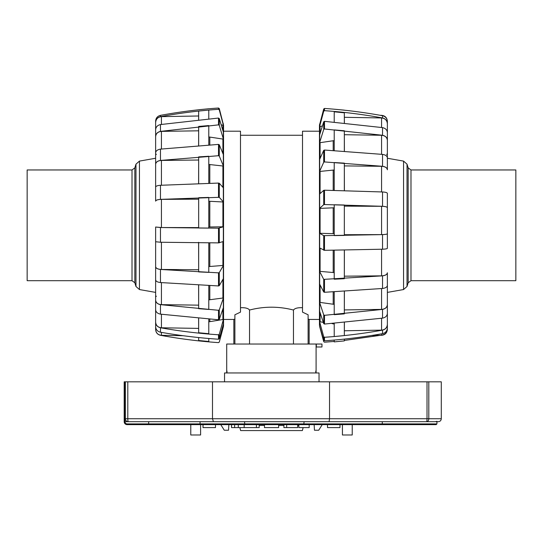 <?xml version="1.0" encoding="UTF-8"?>
<svg xmlns="http://www.w3.org/2000/svg" width="543" height="543" viewBox="0 0 543 543"><rect width="100%" height="100%" fill="white"/><g stroke="black" fill="none" stroke-linecap="round" stroke-linejoin="round"><path stroke-width="0.81" d="M234.888 319.04L233.85 319.447L223.546 319.447L223.546 320.628L223.546 130.021L223.546 131.202L240.495 131.202L240.495 312.123L234.888 314.791L234.888 344.031L249.529 344.031L249.529 310.039C264.176 306.252 278.824 306.252 293.471 310.039L293.471 344.031L308.112 344.031L308.112 314.791L302.505 312.123L302.505 131.202L319.454 131.202L319.454 130.021L319.454 202.58M240.495 307.705C245.26 307.521 248.266 308.295 249.529 310.039M308.112 319.04L309.15 319.447L319.454 319.447L319.454 320.628M293.471 310.039C294.734 308.295 297.74 307.521 302.505 307.705M208.784 338.493L208.784 341.499L198.663 340.502L198.663 337.549M208.784 319.189L208.784 333.694L198.663 332.744L198.609 318.422M208.784 285.591L208.784 309.449L198.663 308.682L198.609 285.129M208.784 242.823L208.784 272.376L198.663 271.914L198.609 242.307M198.663 197.727L208.784 197.428L208.784 228.101L198.663 228.012L198.663 197.727L198.663 228.012M198.609 183.609L198.663 156.886L208.784 156.248L208.784 183.005M198.609 145.538L198.663 126.444L208.784 125.562L208.784 144.662M198.609 119.616L198.663 111.071L208.784 110.08L208.784 118.591M208.784 108.756L198.663 109.747M198.663 318.429L198.663 332.744M198.663 285.136L198.663 308.682M198.663 242.735L198.663 271.914M198.663 156.886L198.663 183.31M198.663 126.444L198.663 145.314M198.663 111.071L198.663 119.48M155.631 322.223C155.848 325.176 157.456 327.029 160.463 327.775C180.004 331.196 199.349 333.538 218.51 334.787L219.277 334.264L223.424 319.433L223.424 307.447L219.277 319.359L218.51 319.779L160.463 314.139C157.456 313.542 155.848 312.055 155.631 309.68L155.631 300.191C155.848 302.566 157.456 304.053 160.463 304.65L218.51 310.291L219.277 309.87L223.424 297.958L223.424 278.511L219.277 285.693L218.51 285.951L160.463 282.55C157.456 282.19 155.848 281.294 155.631 279.862L155.631 266.769C155.848 268.194 157.456 269.09 160.463 269.457L218.51 272.851L219.277 272.6L223.424 265.418L223.424 241.486L218.51 242.891L160.463 242.246L155.631 241.737L155.631 227.028L160.463 227.537L218.51 228.182L223.424 226.777L223.424 201.996L219.277 197.319L160.463 199.369C157.456 199.6 155.848 200.184 155.631 201.12L155.631 187.036C155.848 186.106 157.456 185.523 160.463 185.285L218.51 183.072L219.277 183.235L223.424 187.912L223.424 166.056L219.277 156.065L218.51 155.712L160.463 160.436C157.456 160.945 155.848 162.187 155.631 164.183L155.631 152.868C155.848 150.879 157.456 149.63 160.463 149.128L218.51 144.397L219.277 144.75L223.424 154.748L223.424 139.144L219.277 125.352L218.51 124.863L160.463 131.386C157.456 132.085 155.848 133.802 155.631 136.551L155.631 129.736C155.848 126.987 157.456 125.263 160.463 124.571L218.51 118.048L219.277 118.53L223.424 132.329L223.424 125.352L219.277 109.856L218.51 109.313C199.349 110.623 180.004 113.059 160.463 116.636C157.456 117.417 155.848 119.351 155.631 122.44L155.631 121.15C155.848 118.062 157.456 116.134 160.463 115.354C180.004 111.777 199.349 109.333 218.51 108.023L219.277 108.566L223.546 125.257L223.546 325.393L223.424 323.872L219.277 338.703L218.51 339.226C199.349 337.977 180.004 335.635 160.463 332.214C157.456 331.468 155.848 329.615 155.631 326.662L155.631 322.128C155.963 325.508 157.898 327.388 161.434 327.775L198.609 328.393M223.424 139.144L208.784 136.917M223.424 166.056L208.784 164.448M223.424 201.996L208.784 201.243M208.784 226.994L223.424 226.777M155.631 227.028L161.434 227.537L198.609 227.598M208.784 266.579L223.424 265.418M155.631 279.815L155.631 266.722C155.963 268.357 157.898 269.267 161.434 269.457L198.609 269.756M208.784 299.879L223.424 297.958M155.631 300.191L155.631 300.116C155.963 302.831 157.898 304.345 161.434 304.65L198.609 305.152M208.784 321.829L223.424 319.433M223.343 326.913L219.277 342.076L218.51 342.626C199.349 341.316 180.004 338.873 160.463 335.296C157.456 334.515 155.848 332.581 155.631 329.499L155.631 326.567M155.631 314.098L155.631 328.115M223.546 325.393L223.424 326.594L222.908 326.92L222.908 325.732M155.631 328.21L155.631 329.397C155.963 332.954 157.898 334.922 161.434 335.316L161.434 332.384M155.631 123.987L155.631 128.426M198.609 160.022L161.434 160.436C157.898 160.701 155.963 161.963 155.631 164.244L155.631 164.183M198.609 199.172L161.434 199.369C157.898 199.491 155.963 200.082 155.631 201.148L155.631 201.12M198.609 130.809L161.434 131.386C157.898 131.745 155.963 133.497 155.631 136.639L155.631 136.551M223.424 125.352L221.157 124.781M198.609 115.992L161.434 116.636C157.898 117.044 155.963 119.005 155.631 122.535L155.631 122.44M155.631 187.064L155.631 164.244M155.631 152.936L155.631 136.639M155.631 129.818L155.631 122.535M155.631 121.245L155.631 124.082M155.631 128.521L155.631 141.037M155.631 297.713L155.631 314.01M155.631 322.128L155.631 309.605M155.631 300.116L155.631 279.862M155.631 266.722L155.631 241.737M156.37 154.456L155.631 153.717L155.631 201.148M334.216 109.211L344.337 110.141M334.216 121.985L334.216 111.817L344.337 112.801L344.391 122.84M334.216 150.492L334.216 129.913L344.337 130.768L344.391 151.083M334.216 190.389L334.216 162.547L344.337 163.138L344.391 190.627M344.337 235.438L334.216 235.587L334.216 204.772L344.337 205.01L344.337 235.438L344.337 205.01M344.391 250.051L344.337 278.708L334.216 279.224L334.216 250.527M344.391 291.374L344.337 313.881L334.216 314.682L334.216 292.154M344.391 322.637L344.337 335.567L334.216 336.538L334.216 323.621M344.357 339.09L344.337 340.895L334.216 341.886L334.216 340.061M344.337 122.833L344.337 112.801M344.337 151.083L344.337 130.768M344.337 190.627L344.337 163.138M344.337 278.708L344.337 250.371M344.337 313.881L344.337 291.632M344.337 335.567L344.337 322.813M344.337 340.895L344.337 339.09M387.369 123.709C387.152 120.648 385.544 118.727 382.537 117.953C362.995 114.403 343.651 111.98 324.49 110.684L323.723 111.22L319.576 126.594L319.576 135.098L323.723 121.795L324.49 121.327L382.537 127.619C385.544 128.291 387.152 129.947 387.369 132.601L387.369 140.25C387.152 137.596 385.544 135.933 382.537 135.268L324.49 128.976L323.723 129.444L319.576 142.748L319.576 159.567L323.723 150.363L324.49 150.038L382.537 154.395C385.544 154.857 387.152 156.004 387.369 157.837L387.369 169.735C387.152 167.902 385.544 166.755 382.537 166.294L324.49 161.936L323.723 162.255L319.576 171.466L319.576 194.048L323.723 190.335L324.49 190.206L382.537 191.964C385.544 192.147 387.152 192.616 387.369 193.356L387.369 207.711C387.152 206.951 385.544 206.489 382.537 206.299L324.49 204.548L323.723 204.677L319.576 208.39L319.576 233.293L323.723 235.642L382.537 234.61C385.544 234.495 387.152 234.203 387.369 233.734L387.369 248.327C387.152 248.796 385.544 249.088 382.537 249.21L324.49 250.323L319.576 247.886L319.576 271.324L323.723 279.373L382.537 275.851C385.544 275.444 387.152 274.439 387.369 272.83L387.369 285.462C387.152 287.071 385.544 288.075 382.537 288.476L324.49 292.29L323.723 292.005L319.576 283.948L319.576 302.349L323.723 314.879L324.49 315.32L382.537 309.395C385.544 308.763 387.152 307.195 387.369 304.704L387.369 313.44C387.152 315.938 385.544 317.506 382.537 318.137L324.49 324.062L323.723 323.621L319.576 311.091L319.576 321.646L323.723 336.748L324.49 337.278C343.651 336.008 362.995 333.626 382.537 330.137C385.544 329.377 387.152 327.49 387.369 324.483L387.369 328.006C387.152 331.02 385.544 332.9 382.537 333.66C362.995 337.149 343.651 339.531 324.49 340.807L323.723 340.271L319.454 325.393L319.454 125.257L323.723 108.994L324.49 108.451C343.651 109.747 362.995 112.17 382.537 115.72C385.544 116.494 387.152 118.415 387.369 121.476L387.369 123.804C387.037 120.302 385.102 118.354 381.566 117.953L344.391 117.308M332.038 323.594L334.216 324.083M319.576 302.349L334.216 304.372M319.576 271.324L334.216 272.62M319.576 233.293L334.216 233.673M334.216 207.786L319.576 208.39M344.391 234.712L381.566 234.61C385.102 234.549 387.037 234.257 387.369 233.721L387.369 207.711C387.037 206.869 385.102 206.394 381.566 206.299L344.391 206.143M334.216 169.979L319.576 171.466M408.166 282.774L410.99 280.69L410.99 169.959L408.166 167.875L408.166 282.774L407.026 286.487L403.558 289.548L403.558 161.101L387.369 158.251L387.369 153.717L387.369 169.796C387.037 167.699 385.102 166.531 381.566 166.294L344.391 165.907M334.216 140.596L319.576 142.748M387.369 140.25L387.369 140.332C387.037 137.298 385.102 135.614 381.566 135.268L344.391 134.712M322.427 125.956L319.576 126.594M319.576 124.367L320.092 123.729M319.657 326.608L323.723 341.656L324.49 342.199L334.216 341.438M344.343 340.454L380.229 335.343M387.369 145.945L387.369 137.203M387.369 126.166L387.369 122.643M387.369 326.845L387.369 310.399M382.537 334.922C385.544 334.149 387.152 332.235 387.369 329.173L387.369 326.94M344.391 276.183L381.566 275.851C385.102 275.64 387.037 274.615 387.369 272.783L387.369 272.83M344.391 309.917L381.566 309.395C385.102 309.069 387.037 307.474 387.369 304.623L387.369 304.704M319.576 321.646L323.323 322.399M344.391 330.768L381.566 330.137C385.102 329.744 387.037 327.829 387.369 324.388L387.369 324.483M387.369 248.314L387.369 233.721M387.369 285.414L387.369 304.623M387.369 313.365L387.369 324.388M387.369 327.911L387.369 329.411C387.037 332.954 385.102 334.922 381.566 335.316L371.697 335.493M387.369 310.318L387.369 292.752M387.369 122.738L387.369 121.571M387.369 123.804L387.369 132.682M387.369 140.332L387.369 157.898M387.369 208.234L387.369 193.356M387.369 296.933L387.369 292.399L403.558 289.548M319.026 381.824L319.026 372.966L224.53 372.966L224.53 381.824M244.893 424.64L436.185 424.64L436.925 423.907L436.925 421.687L382.286 421.687L382.286 423.907L200.041 423.907L200.238 424.64L244.893 424.64L244.499 421.687L200.041 421.687L200.041 423.907L127.164 423.907A2.213 2.213 -90 0 1 124.951 421.687L148.653 421.687L148.653 424.64L200.238 424.64M124.211 381.824L124.211 421.687L124.951 421.687L124.951 381.824L124.184 381.824L124.184 421.687L124.184 381.824M303.707 424.64L304.121 421.687L382.286 421.687M382.218 424.64L352.231 424.64L352.231 434.977L342.429 434.977L342.429 424.64M342.429 434.977L342.402 424.64L339.993 424.64L339.993 427.599L327.517 427.599L327.517 424.64L322.23 424.64L318.721 430.226L314.465 430.226L314.139 424.64L309.177 424.64L309.177 427.599L298.833 427.599L298.833 424.64M190.769 424.64L190.769 434.977L190.797 424.64L127.164 424.64L127.164 423.907M231.535 424.64L231.535 427.599L231.589 424.64L228.861 424.64L228.535 430.226L224.279 430.226L220.77 424.64L215.483 424.64L215.483 427.599L203.007 427.599L203.007 424.64L200.598 424.64L200.598 434.977L190.797 434.977M127.137 424.64A2.953 2.953 -90 0 1 124.184 421.687C124.361 423.486 125.345 424.47 127.137 424.64L127.164 424.64A2.953 2.953 90 0 1 124.211 421.687L124.184 421.687M231.589 427.599L234.624 427.599L234.624 424.64L238.296 424.64L238.296 427.599L244.174 427.599L244.174 424.64L256.425 424.64L256.425 427.599L259.187 427.599L259.187 424.64M283.901 424.64L297.673 424.64L297.673 427.599L283.901 427.599L283.901 424.64M278.64 424.64L278.64 427.599L264.461 427.599L264.461 424.64M286.67 424.64L286.67 427.599M203.034 424.64L203.034 427.599M234.624 427.599L238.296 427.599M244.174 427.599L256.425 427.599M436.925 421.687L438.337 421.687L436.925 421.687L436.925 421.314L435.405 421.687M128.338 421.687L435.337 421.687M127.802 381.824L329.54 381.824L329.54 418.734L125.358 418.734L125.358 381.824L125.358 418.734A2.953 2.953 -90 0 0 128.311 421.687A2.953 0.509 -90 0 1 127.802 418.734L127.802 381.824L124.951 381.824M428.807 381.824L427.015 381.824L427.015 418.734L428.807 418.734L428.807 381.824L441.289 381.824L441.289 418.734L428.807 418.734A2.953 2.281 -90 0 1 426.526 421.687A2.953 0.489 90 0 0 427.015 418.734L329.54 418.734L329.058 421.687M329.54 381.824L427.015 381.824M315.795 372.966L315.795 371.018L316.141 372.966M226.859 372.966L226.96 371.018L227.008 372.966M298.833 425.366L297.673 425.366M283.901 425.366L278.64 425.366M264.461 425.366L259.187 425.366M303.157 427.599L302.363 430.572L240.637 430.572L239.843 427.599M316.094 346.984L321.972 346.984L321.972 344.031L226.709 344.031L226.709 372.966M132.01 169.959L27.15 169.959L27.15 280.69L132.01 280.69L132.01 169.959L134.834 167.875L134.834 282.774L135.974 286.487L139.442 289.548L155.631 292.399M410.99 280.69L515.85 280.69L515.85 169.959L410.99 169.959M209.802 144.838L209.802 137.216M209.802 183.276L209.802 164.665M209.802 226.967L209.802 201.344M209.802 266.423L209.802 242.83M209.802 299.614L209.802 285.632M209.802 321.504L209.802 319.257M223.343 201.901L223.343 187.817M223.343 241.513L223.343 226.804M223.343 278.661L223.343 265.568M223.343 307.691L223.343 298.202M223.343 324.185L223.343 319.746M223.343 125.026L223.343 123.736M223.343 138.852L223.343 132.037M223.343 165.853L223.343 154.538M219.277 338.703L219.277 334.264M219.277 319.359L219.277 309.87M219.277 109.856L219.277 108.566M219.277 285.693L219.277 272.6M219.277 125.352L219.277 118.53M219.277 242.843L219.277 228.135M219.277 156.065L219.277 144.75M219.277 197.319L219.277 183.235M218.51 339.226L218.51 334.787M218.51 319.779L218.51 310.291M218.51 109.313L218.51 108.023M218.51 285.951L218.51 272.851M218.51 124.863L218.51 118.048M218.51 242.891L218.51 228.182M218.51 155.712L218.51 144.397M218.51 197.157L218.51 183.072M160.463 332.214L160.463 327.775M160.463 314.139L160.463 304.65M160.463 116.636L160.463 115.354M160.463 282.55L160.463 269.457M160.463 131.386L160.463 124.571M160.463 242.246L160.463 227.537M160.463 160.436L160.463 149.128M160.463 199.369L160.463 185.285M222.908 153.493L222.908 138.859M222.908 130.598L222.908 125.026M222.908 319.739L222.908 308.94M222.908 298.202L222.908 279.414M222.908 265.568L222.908 241.655M222.908 226.804L222.908 201.901M161.434 327.775L161.434 314.282M161.434 304.65L161.434 282.631M161.434 269.457L161.434 242.259M161.434 227.537L161.434 199.369M161.434 185.231L161.434 160.436M161.434 149.013L161.434 131.386M161.434 124.415L161.434 116.636M222.908 187.328L222.908 165.853M333.198 291.937L333.198 304.094M333.198 250.214L333.198 272.443M333.198 207.867L333.198 233.619M333.198 170.183L333.198 190.369M333.198 140.888L333.198 150.438M319.657 233.341L319.657 247.934M319.657 193.973L319.657 208.308M319.657 159.377L319.657 171.276M319.657 134.82L319.657 142.47M319.657 124.042L319.657 126.275M319.657 321.965L319.657 325.488M319.657 302.607L319.657 311.349M319.657 271.486L319.657 284.118M323.723 108.994L323.723 111.22M323.723 121.795L323.723 129.444M323.723 336.748L323.723 340.271M323.723 150.363L323.723 162.255M323.723 314.879L323.723 323.621M323.723 190.335L323.723 204.677M323.723 279.373L323.723 292.005M323.723 235.642L323.723 250.235M324.49 108.451L324.49 110.684M324.49 121.327L324.49 128.976M324.49 337.278L324.49 340.807M324.49 150.038L324.49 161.936M324.49 315.32L324.49 324.062M324.49 190.206L324.49 204.548M324.49 279.659L324.49 292.29M324.49 235.723L324.49 250.323M382.537 115.72L382.537 117.953M382.537 127.619L382.537 135.268M382.537 330.137L382.537 333.66M382.537 154.395L382.537 166.294M382.537 309.395L382.537 318.137M382.537 191.964L382.537 206.299M382.537 275.851L382.537 288.476M382.537 234.61L382.537 249.21M320.092 284.96L320.092 302.607M320.092 312.659L320.092 321.958M320.092 126.275L320.092 133.429M320.092 142.47L320.092 158.413M320.092 171.276L320.092 193.586M320.092 208.308L320.092 233.341M387.369 121.232C387.037 117.695 385.102 115.727 381.566 115.326L381.566 115.544M381.566 117.953L381.566 127.469M381.566 135.268L381.566 154.287M381.566 166.294L381.566 191.923M381.566 206.299L381.566 234.61M381.566 249.237L381.566 275.851M381.566 288.571L381.566 309.395M381.566 318.279L381.566 330.137M381.566 333.836L381.566 335.316M320.092 248.178L320.092 271.486M436.925 423.907L382.286 423.907L382.279 424.64M212.496 381.824L212.496 418.734L213.433 421.687M316.331 344.031L316.331 346.984M134.834 167.875L135.974 164.162L139.442 161.101L139.442 289.548M135.974 164.162L135.974 286.487M407.026 286.487L407.026 164.162L403.558 161.101M233.85 319.447L233.85 344.031M309.15 319.447L309.15 344.031M240.495 135.261L302.505 135.261M198.629 337.542L198.663 340.502M223.424 124.048L222.908 123.729M161.434 335.316L183.005 335.696M222.908 326.92L222.569 326.967M156.37 296.193L155.631 296.933M319.576 326.594L320.092 326.92M381.566 115.326L380.229 115.306M386.63 154.456L387.369 153.717M441.289 418.734C441.113 420.533 440.129 421.517 438.337 421.687M125.358 418.734A2.953 2.953 0 0 0 128.311 421.687M316.094 344.031L316.094 372.159M139.442 161.101L155.631 158.251M134.834 282.774L132.01 280.69M408.166 167.875L407.026 164.162"/></g></svg>
